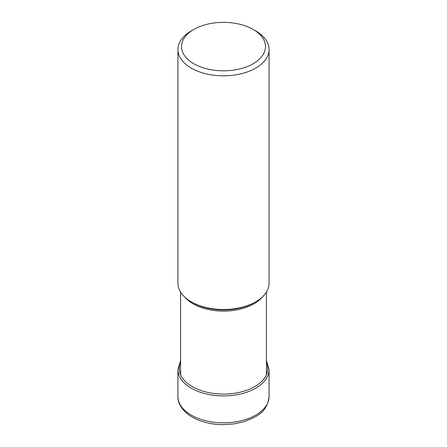 <?xml version="1.0" encoding="UTF-8"?>
<svg xmlns="http://www.w3.org/2000/svg" width="447" height="447" viewBox="0 0 447 447"><rect width="100%" height="100%" fill="white"/><g stroke="black" fill="none" stroke-linecap="round" stroke-linejoin="round"><path stroke-width="0.67" d="M193.814 29.446L191.277 30.916A45.566 26.306 0 0 0 177.934 49.516A45.566 26.306 0 0 0 191.277 68.117A45.566 26.306 0 0 0 240.939 73.822A45.566 26.306 0 0 0 269.066 49.516A45.566 26.306 0 0 0 255.723 30.916L253.186 29.446A41.979 24.239 0 0 0 193.814 29.446A41.979 24.239 0 0 0 193.814 63.725A41.979 24.239 0 0 0 253.181 63.725A41.979 24.239 0 0 0 253.186 29.446L255.723 30.916M269.066 49.516L269.066 283.208A45.566 26.306 180 0 1 255.723 301.809A45.566 26.306 180 0 1 191.277 301.809L191.277 301.809A45.566 26.306 180 0 1 177.934 283.208L177.934 49.516M191.277 301.809L192.562 302.546A43.756 25.261 180 0 1 192.556 302.546L192.556 302.546A43.756 25.261 180 0 1 192.523 302.524A43.756 25.261 180 0 0 192.556 302.546L191.277 301.809M180.582 362.321A44.242 25.54 0 0 0 192.216 386.588A44.242 25.54 0 0 0 245.308 390.751A44.242 25.54 0 0 0 266.418 362.321M180.582 360.522L177.934 369.608A45.566 26.306 0 0 0 191.277 388.214A45.566 26.306 0 0 0 240.939 393.913A45.566 26.306 0 0 0 269.066 369.608L266.418 360.522M269.066 369.608L269.066 396.523A45.566 26.306 180 0 1 240.939 420.828A45.566 26.306 180 0 1 191.277 415.123A45.566 26.306 180 0 1 177.934 396.523L177.934 369.608M184.963 297.244A42.918 24.775 0 0 0 193.115 303.843A42.918 24.775 0 0 0 193.154 303.865A42.918 24.775 0 0 0 262.037 297.244M255.723 301.809L254.444 302.546A43.756 25.261 180 0 1 254.444 302.546L254.444 302.546A43.756 25.261 180 0 1 192.562 302.546A43.756 25.261 180 0 1 192.556 302.546M269.066 396.523C266.971 412.799 256.835 416.716 243.609 421.828L233.893 423.929L223.673 424.65C211.587 424.6 201.089 422.08 192.171 417.096C180.901 410.357 177.638 402.021 177.934 396.523M180.582 292.047L180.582 374.731M266.418 292.047L266.418 374.731"/></g></svg>
